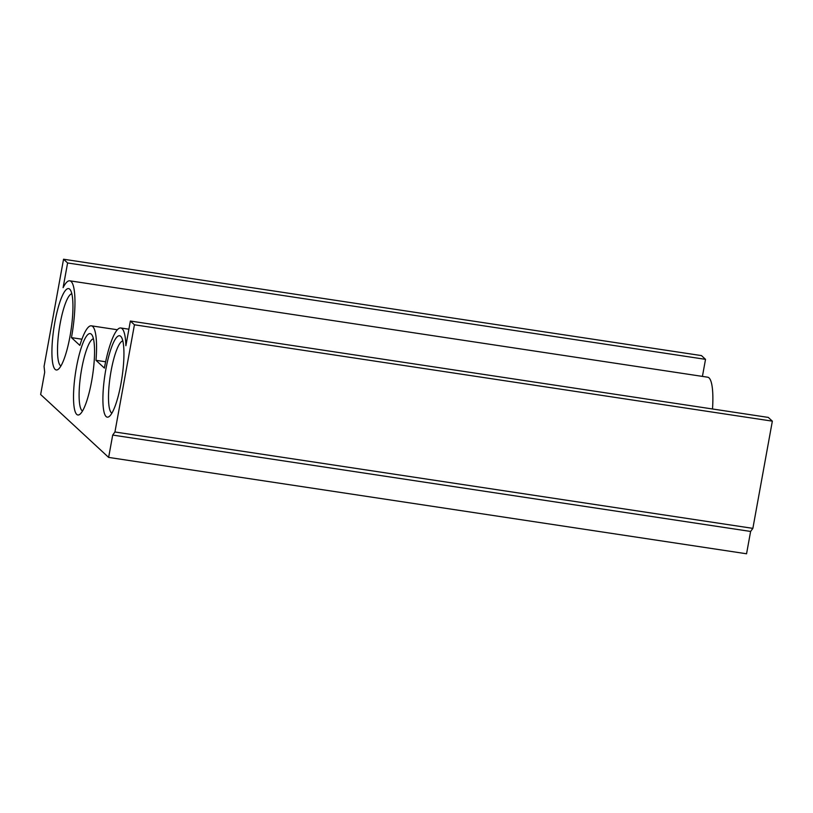 <?xml version="1.0" encoding="UTF-8"?>
<svg xmlns="http://www.w3.org/2000/svg" width="813" height="813" viewBox="0 0 813 813"><rect width="100%" height="100%" fill="white"/><g stroke="black" fill="none" stroke-linecap="round" stroke-linejoin="round"><path stroke-width="1.22" d="M71.829 293.767A36.585 7.673 -81.4 0 0 60.121 323.716A36.585 7.673 -81.4 0 0 60.914 365.972M70.009 336.287A41.158 8.628 -81.4 0 0 70.264 289.804A41.158 8.628 -81.4 0 0 54.857 322.263A41.158 8.628 -81.4 0 0 58.251 369.305A41.158 8.628 -81.4 0 0 70.009 336.287M93.424 338.787A36.585 7.673 -81.4 0 0 81.717 368.726A36.585 7.673 -81.4 0 0 82.52 410.992M91.615 381.297A41.158 8.628 -81.4 0 0 91.869 334.814A41.158 8.628 -81.4 0 0 76.452 367.283A41.158 8.628 -81.4 0 0 79.857 414.315A41.158 8.628 -81.4 0 0 91.615 381.297M121.005 383.451A41.158 8.628 -81.4 0 0 121.259 336.958A41.158 8.628 -81.4 0 0 105.842 369.427A41.158 8.628 -81.4 0 0 109.247 416.469A41.158 8.628 -81.4 0 0 121.005 383.451M122.814 340.932A36.585 7.673 -81.4 0 0 111.107 370.87A36.585 7.673 -81.4 0 0 111.909 413.136M63.546 259.225L67.601 262.965L63.109 287.65A49.014 10.274 98.6 0 1 69.755 280.81A49.014 10.274 98.6 0 1 71.463 337.629L79.857 345.393A49.014 10.274 98.6 0 1 91.351 325.82A49.014 10.274 98.6 0 1 95.995 360.322L104.399 368.086A49.014 10.274 98.6 0 1 120.741 327.974A49.014 10.274 98.6 0 1 125.893 345.718L130.375 321.033L134.43 324.783L114.938 431.988L112.692 435.077L108.637 457.404L40.65 394.518L44.705 372.191L44.065 366.439L63.546 259.225L701.467 355.596L705.521 359.346L67.601 262.965M705.521 359.346L702.422 376.399M81.93 339.204L71.463 337.629M69.755 280.81L707.676 377.191A49.014 10.274 98.6 0 1 712.513 408.98M105.639 361.775L95.995 360.322M134.43 324.783L772.35 421.154L768.295 417.415L130.375 321.033M772.35 421.154L752.868 528.369L114.938 431.988M752.868 528.369L750.612 531.448L112.692 435.077M750.612 531.448L746.558 553.775L108.637 457.404M91.351 325.82L117.357 329.753M120.741 327.974L128.891 329.204"/></g></svg>
